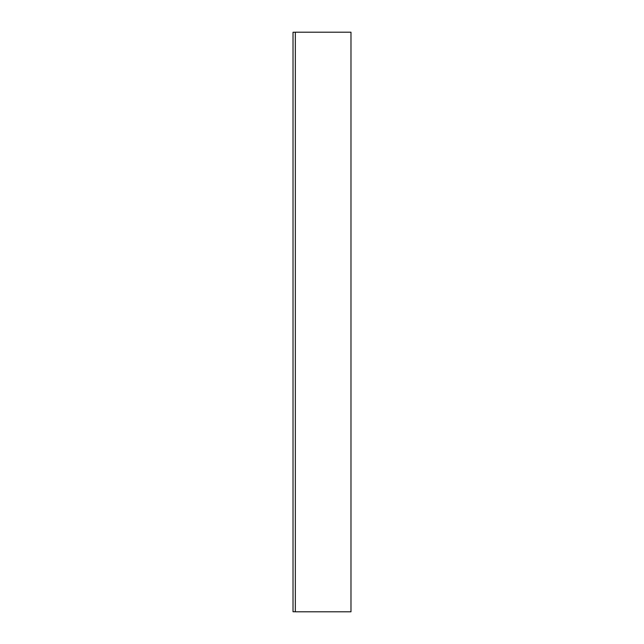 <?xml version="1.0" encoding="UTF-8"?>
<svg xmlns="http://www.w3.org/2000/svg" width="644" height="644" viewBox="0 0 644 644"><rect width="100%" height="100%" fill="white"/><g stroke="black" fill="none" stroke-linecap="round" stroke-linejoin="round"><path stroke-width="0.97" d="M350.98 32.2L350.98 611.8L350.98 32.2L295.338 32.2L295.338 611.8L295.338 32.2L350.98 32.2M295.338 611.8L350.98 611.8L295.338 611.8M293.02 32.256L295.338 32.256L293.02 32.256L293.02 611.744L295.338 611.744L293.02 611.744L293.02 32.256"/></g></svg>
